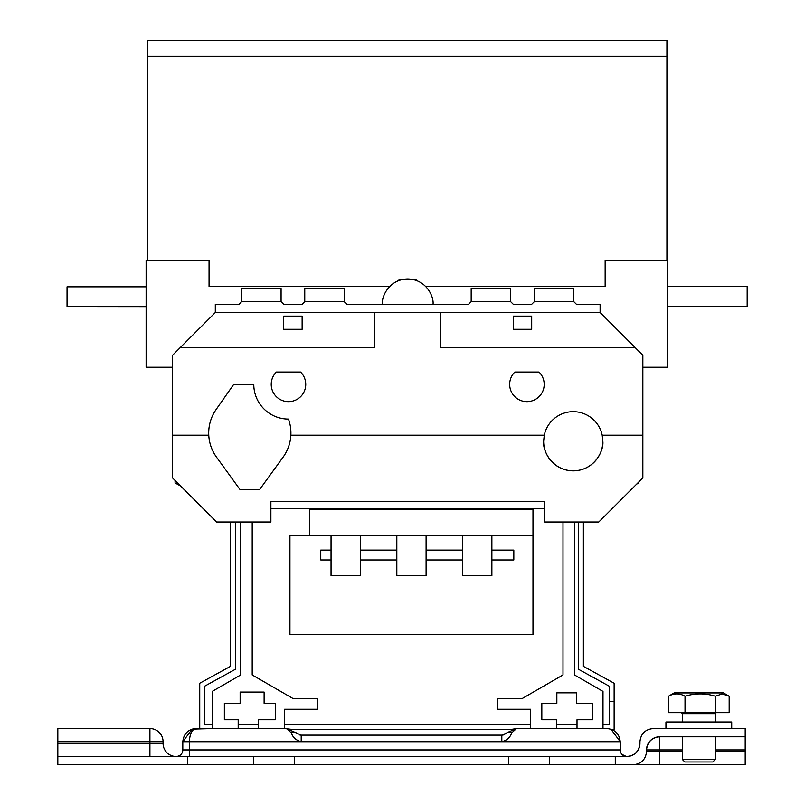 <?xml version="1.0" encoding="UTF-8"?>
<svg xmlns="http://www.w3.org/2000/svg" width="805" height="805" viewBox="0 0 805 805"><rect width="100%" height="100%" fill="white"/><g stroke="black" fill="none" stroke-linecap="round" stroke-linejoin="round"><path stroke-width="1.21" d="M583.384 522.012L583.384 666.339L614.135 683.244L614.135 701.326L609.194 701.326L609.194 686.162L578.453 669.257L578.453 522.012M636.685 484.117L638.798 482.95L638.798 481.994M180.612 485.999L175.067 482.95L175.067 480.454M230.492 522.012L230.492 666.339L199.741 683.244L199.741 728.575M212.208 724.349L204.671 724.349L204.671 686.162L235.422 669.257L235.422 522.012M614.135 701.326L614.135 729.29L611.337 729.29M512.252 729.29L290.766 729.29M609.194 701.326L609.194 724.349L602.995 724.349M577.014 724.349L556.617 724.349M530.636 724.349L284.568 724.349M258.586 724.349L238.189 724.349M270.893 508.478L544.522 508.478M642.853 367.241L667.395 367.241L667.395 260.347L605.149 260.347M209.059 260.347L146.118 260.347L146.118 367.241L172.552 367.241M715.273 759.518L712.807 761.983L684.854 761.983L682.388 759.518L715.273 759.518L715.273 736.796M720.807 692.914L723.494 692.914L729.169 696.214L722.266 693.87L715.363 696.214L715.363 712.646L668.492 712.646L668.492 696.214L674.167 692.914L720.807 692.914M715.363 696.214C705.281 693.125 695.168 693.125 685.025 696.214L685.025 712.646M685.025 696.214C679.531 693.125 674.016 693.125 668.492 696.214M729.169 696.214L729.169 712.646L715.363 712.646M667.395 286.61L747.171 286.61L747.171 306.544L667.395 306.544M667.395 306.343L747.171 306.343M666.922 56.28L147.285 56.28L147.285 40.25L666.922 40.25L666.922 260.186L605.149 260.186L605.149 286.5L425.734 286.5M147.285 56.28L147.285 260.186L209.059 260.186L209.059 286.5L389.68 286.5M605.149 260.186L642.913 260.347M682.388 749.948L659.687 749.948L659.687 736.796A13.152 13.152 0 0 0 646.526 749.948C647.361 742.019 651.748 737.632 659.687 736.796A13.152 13.152 0 0 0 646.526 749.948L646.526 751.598C645.691 759.528 641.303 763.915 633.374 764.75L57.829 764.75L57.829 756.529L626.793 756.529A6.581 6.581 0 0 1 620.222 749.948L620.222 741.727L610.904 729.149M504.725 734.472L503.336 734.975A6.581 6.581 0 0 1 501.817 735.146L501.817 741.727L189.376 741.727C189.799 733.798 191.993 729.411 195.957 728.575L286.489 728.575L291.39 732.963A6.581 3.653 -41.8 0 1 296.3 732.963L301.201 735.146L501.817 735.146L506.717 732.963A6.581 3.653 41.8 0 1 511.628 732.963L516.528 728.575L607.061 728.575C615 729.411 619.377 733.798 620.222 741.727L501.817 741.727C506.929 740.389 510.199 737.471 511.628 732.963M659.687 736.796L745.199 736.796L745.199 764.75L633.374 764.75M745.199 736.796L745.199 728.575L653.107 728.575C645.177 729.411 640.79 733.798 639.955 741.727L639.955 743.377C639.11 751.307 634.732 755.694 626.793 756.529A13.152 13.152 0 0 0 639.955 743.377A13.152 13.152 0 0 1 626.793 756.529C622.164 755.15 619.971 752.957 620.222 749.948L620.222 749.958C620.635 753.913 622.829 756.106 626.793 756.529M615.282 764.75L615.282 756.529M187.736 764.75L187.736 756.529M253.515 764.75L253.515 756.529M549.503 764.75L549.503 756.529M294.62 764.75L294.62 756.529M508.398 764.75L508.398 756.529M189.376 756.529L189.376 749.948L182.805 749.948L182.805 741.727L192.123 729.149L212.208 728.575L195.957 728.575C188.028 729.411 183.641 733.798 182.805 741.727C183.641 733.798 188.028 729.411 195.957 728.575C188.028 729.411 183.641 733.798 182.805 741.727L189.376 741.727L189.376 749.948L620.222 749.948M182.805 749.948C182.413 753.943 180.219 756.137 176.225 756.529C180.219 756.137 182.413 753.943 182.805 749.948A6.581 6.581 0 0 1 176.225 756.529A6.581 6.581 0 0 0 182.805 749.948A6.581 6.581 0 0 1 176.225 756.529A13.152 13.152 0 0 1 163.073 743.377L163.073 741.727A13.152 13.152 0 0 0 149.911 728.575L149.911 741.727L57.829 741.727L57.829 728.575L149.911 728.575A13.152 13.152 0 0 1 163.073 741.727L149.911 741.727L149.911 756.529M301.201 735.146A6.581 6.581 0 0 1 299.712 734.975A6.581 6.581 0 0 0 301.201 735.146L301.201 741.727C296.089 740.389 292.819 737.471 291.39 732.963M290.716 729.27L284.568 728.575L286.489 728.575L296.3 732.963A6.581 6.581 0 0 0 297.105 733.717A6.581 6.581 0 0 1 296.3 732.963M607.081 728.575L607.061 728.575C615 729.411 619.377 733.798 620.222 741.727M506.909 732.761L516.528 728.575L530.636 728.575L516.257 728.575M506.717 732.963A6.581 6.581 0 0 1 505.912 733.717L505.912 733.717A6.581 6.581 0 0 0 506.717 732.963M556.617 728.575L577.014 728.575L556.617 728.575L556.617 719.73L541.825 719.73L541.825 703.288L556.849 703.288L556.849 692.833L576.662 692.833L576.662 703.288L592.802 703.288L592.802 719.73L577.014 719.73L577.014 728.575M57.829 756.529L57.829 741.727M258.586 728.575L238.189 728.575L258.586 728.575L258.586 719.73L275.34 719.73L275.34 703.288L264.121 703.288L264.121 692.069L240.142 692.069L240.142 703.288L224.364 703.288L224.364 719.73L238.189 719.73L238.189 728.575M501.817 735.146A6.581 6.581 0 0 0 503.306 734.975A6.581 6.581 0 0 1 501.817 735.146A6.581 6.581 0 0 0 503.306 734.975M284.568 728.575L284.568 709.245L317.452 709.245L317.452 698.398L292.789 698.398L252.207 674.962L252.207 522.012M562.997 522.012L562.997 674.962L522.415 698.398L497.752 698.398L497.752 709.245L530.636 709.245L530.636 728.575M602.995 728.575L602.995 691.404L574.508 674.962L574.508 522.012M240.695 522.012L240.695 674.962L212.208 691.404L212.208 728.575M543.637 441.271L544.261 435.203A29.604 29.604 0 0 1 602.21 435.203L602.834 441.271C604.022 449.925 595.147 470.462 573.24 470.865C551.324 470.462 542.449 449.925 543.637 441.271A29.604 29.604 0 0 0 573.24 470.865A29.604 29.604 0 0 0 602.21 435.203L642.853 435.203L642.853 355.267L634.984 347.398L440.758 347.398L440.758 312.511M283.098 457.17A41.115 41.115 0 0 0 290.867 435.203C290.394 443.273 287.798 450.599 283.098 457.17L259.683 489.48L239.95 489.48L216.525 457.17C211.826 450.599 209.24 443.273 208.757 435.203A41.115 41.115 0 0 1 216.153 409.443L233.722 384.377L253.786 384.377A34.696 34.696 0 0 0 288.482 419.073A41.115 41.115 0 0 1 290.867 435.203L544.261 435.203M544.19 384.377A17.267 17.267 0 0 0 538.998 372.041L514.848 372.041A17.267 17.267 0 0 0 526.41 401.635L527.446 401.635A17.267 17.267 0 0 0 544.19 384.377M305.749 384.377A17.267 17.267 0 0 0 300.557 372.041L276.407 372.041A17.267 17.267 0 0 0 287.969 401.635L289.005 401.635A17.267 17.267 0 0 0 305.749 384.377M534.329 288.502L534.329 301.654L573.794 301.654L573.794 288.502L534.329 288.502M510.642 301.654L510.642 288.502L471.177 288.502L471.177 301.654L510.642 301.654L513.278 304.29L531.692 304.29L534.329 301.654M304.763 288.502L304.763 301.654L344.228 301.654L344.228 288.502L304.763 288.502M281.086 301.654L281.086 288.502L241.621 288.502L241.621 301.654L281.086 301.654L283.712 304.29L302.137 304.29L304.763 301.654M634.984 347.398L600.107 312.511L600.107 304.29L576.42 304.29L573.794 301.654M471.177 301.654L468.55 304.29L346.864 304.29L344.228 301.654M241.621 301.654L238.984 304.29L215.307 304.29L215.307 312.511L180.421 347.398L374.657 347.398L374.657 312.511M417.574 280.965C418.198 278.782 397.227 278.772 397.841 280.965M382.385 304.29C381.359 296.884 388.966 279.315 407.702 278.963C426.449 279.315 434.046 296.884 433.03 304.29M513.278 316.124L513.278 329.285L531.692 329.285L531.692 316.124L513.278 316.124L513.278 329.285M283.712 316.124L283.712 329.285L302.137 329.285L302.137 316.124L283.712 316.124L283.712 329.285M642.853 435.203L642.853 477.939L598.789 522.012L544.522 522.012L544.522 501.616L270.893 501.616L270.893 522.012L216.626 522.012L172.552 477.939L172.552 355.267L180.421 347.398M600.107 312.511L215.307 312.511M172.552 435.203L208.757 435.203A41.115 41.115 0 0 0 216.525 457.17M302.137 329.285L302.137 316.124M531.692 329.285L531.692 316.124M146.118 306.564L67.046 306.564L146.118 306.645M665.946 728.575L665.946 721.994L731.715 721.994L731.715 728.575M67.046 306.564L67.046 286.832L146.118 286.832M146.118 286.801L67.046 286.832M331.046 535.315L331.046 550.107L320.762 550.107L320.762 559.978L331.046 559.978L331.046 575.766L360.318 575.766L360.318 559.978L396.825 559.978L396.825 575.766L426.097 575.766L426.097 559.978L462.603 559.978L462.603 575.766L491.875 575.766L491.875 559.978L513.821 559.978L513.821 550.107L491.875 550.107L491.875 535.315L462.603 535.315L462.603 550.107L426.097 550.107L426.097 535.315L396.825 535.315L396.825 550.107L360.318 550.107L360.318 535.315L289.941 535.315L289.941 634.632L532.98 634.632L532.98 509.656L309.673 509.656L309.673 535.315M491.875 535.315L532.98 535.315M426.097 535.315L462.603 535.315M360.318 535.315L396.825 535.315M360.318 550.107L360.318 559.978M331.046 559.978L331.046 550.107M426.097 550.107L426.097 559.978M396.825 559.978L396.825 550.107M491.875 550.107L491.875 559.978M462.603 559.978L462.603 550.107M715.273 721.994L715.273 713.633L682.388 713.633L681.402 712.646M646.526 749.948L659.687 749.948L659.687 751.598L682.388 751.598M715.273 751.598L745.199 751.598M745.199 749.948L715.273 749.948M659.687 764.75L659.687 751.598L646.526 751.598M57.829 743.377L163.073 743.377A13.152 13.152 0 0 0 176.225 756.529M682.388 759.518L682.388 736.796M682.388 721.994L682.388 713.633M715.273 713.633L716.259 712.646M192.123 729.149L195.957 728.575M516.528 728.575L512.302 729.27"/></g></svg>
